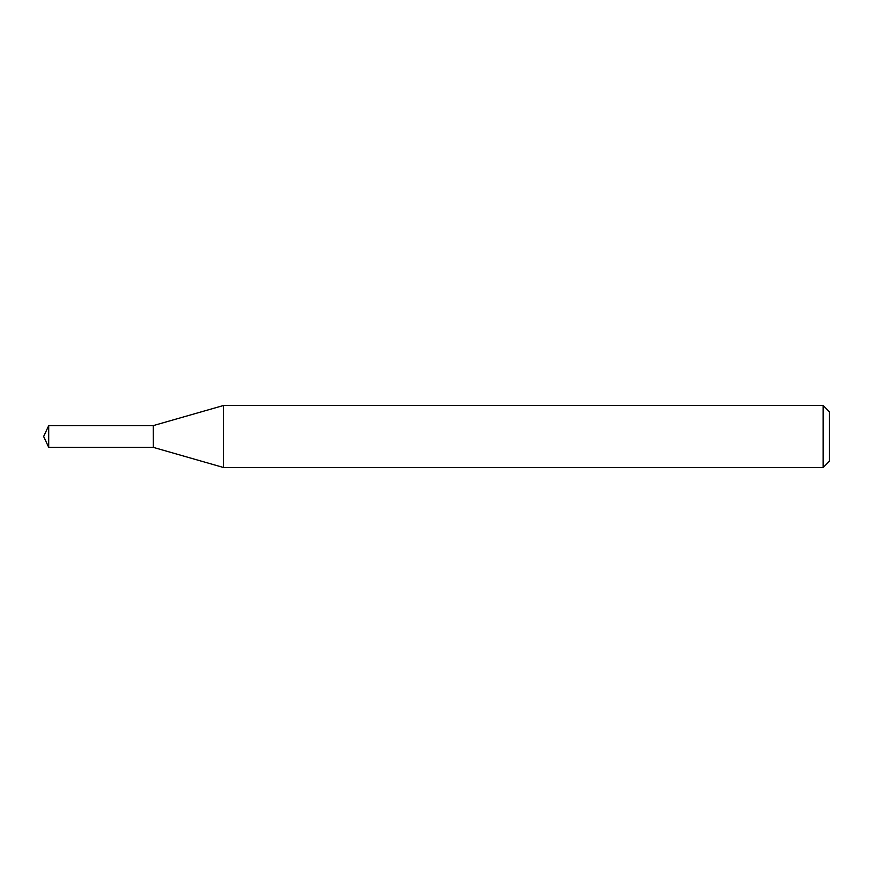 <?xml version="1.0" encoding="UTF-8"?>
<svg xmlns="http://www.w3.org/2000/svg" width="873" height="873" viewBox="0 0 873 873"><rect width="100%" height="100%" fill="white"/><g stroke="black" fill="none" stroke-linecap="round" stroke-linejoin="round"><path stroke-width="1.31" d="M153.255 447.358L153.233 425.62L223.532 405.487L823.152 405.487L829.35 411.685L829.35 461.315L823.152 467.513L223.532 467.513L153.255 447.358L153.255 425.642M223.532 467.513L223.532 405.487M823.152 467.513L823.152 405.487M48.713 425.642L43.65 436.5L48.713 447.358L48.713 425.642L153.233 425.62M48.713 447.358L153.233 447.38"/></g></svg>
